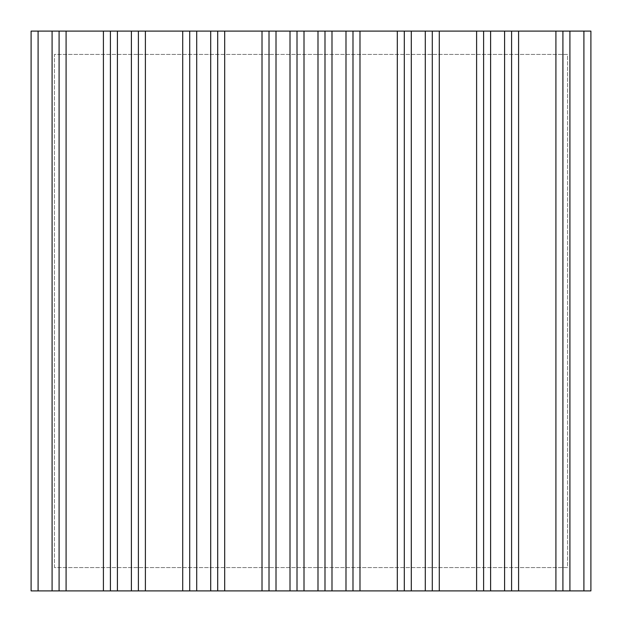 <?xml version="1.0" encoding="UTF-8"?>
<svg xmlns="http://www.w3.org/2000/svg" width="622" height="622" viewBox="0 0 622 622"><rect width="100%" height="100%" fill="white"/><g stroke="black" fill="none" stroke-linecap="round" stroke-linejoin="round"><path stroke-width="0.47" stroke-dasharray="3.11 2.33" d="M31.1 31.1L31.1 590.9L590.9 590.9L590.9 31.1L31.1 31.1M324.995 31.1L324.995 590.9M297.005 590.9L297.005 31.1M269.015 31.1L269.015 590.9M217.7 590.9L217.7 31.1M189.71 31.1L189.71 590.9M138.395 590.9L138.395 31.1M110.405 31.1L110.405 590.9M59.09 590.9L59.09 31.1M562.91 31.1L562.91 590.9M511.595 590.9L511.595 31.1M483.605 31.1L483.605 590.9M432.29 590.9L432.29 31.1M404.3 31.1L404.3 590.9M352.985 590.9L352.985 31.1M54.425 567.575L54.425 54.425L567.575 54.425L567.575 567.575L54.425 567.575L54.425 54.425L567.575 54.425L567.575 567.575L54.425 567.575"/><path stroke-width="0.93" d="M38.097 590.9L31.1 590.9L31.1 31.1L38.097 31.1L38.097 590.9L590.9 590.9L590.9 31.1L352.985 31.1L352.985 590.9M352.985 31.1L38.097 31.1M324.995 590.9L324.995 31.1M297.005 31.1L297.005 590.9M269.015 590.9L269.015 31.1M217.7 31.1L217.7 590.9M189.71 590.9L189.71 31.1M138.395 31.1L138.395 590.9M110.405 590.9L110.405 31.1M59.09 31.1L59.09 590.9M562.91 590.9L562.91 31.1M511.595 31.1L511.595 590.9M483.605 590.9L483.605 31.1M432.29 31.1L432.29 590.9M404.3 590.9L404.3 31.1M345.988 590.9L345.988 31.1M331.993 31.1L331.993 590.9M317.998 590.9L317.998 31.1M304.002 31.1L304.002 590.9M290.007 590.9L290.007 31.1M276.012 31.1L276.012 590.9M262.017 590.9L262.017 31.1M224.697 31.1L224.697 590.9M210.702 590.9L210.702 31.1M196.707 31.1L196.707 590.9M182.713 590.9L182.713 31.1M145.392 31.1L145.392 590.9M131.398 590.9L131.398 31.1M117.402 31.1L117.402 590.9M103.407 590.9L103.407 31.1M66.087 31.1L66.087 590.9M52.093 590.9L52.093 31.1M583.903 590.9L583.903 31.1M569.908 31.1L569.908 590.9M555.913 590.9L555.913 31.1M518.592 31.1L518.592 590.9M504.597 590.9L504.597 31.1M490.602 31.1L490.602 590.9M476.607 590.9L476.607 31.1M439.287 31.1L439.287 590.9M425.292 590.9L425.292 31.1M411.297 31.1L411.297 590.9M397.303 590.9L397.303 31.1M359.982 31.1L359.982 590.9"/></g></svg>

